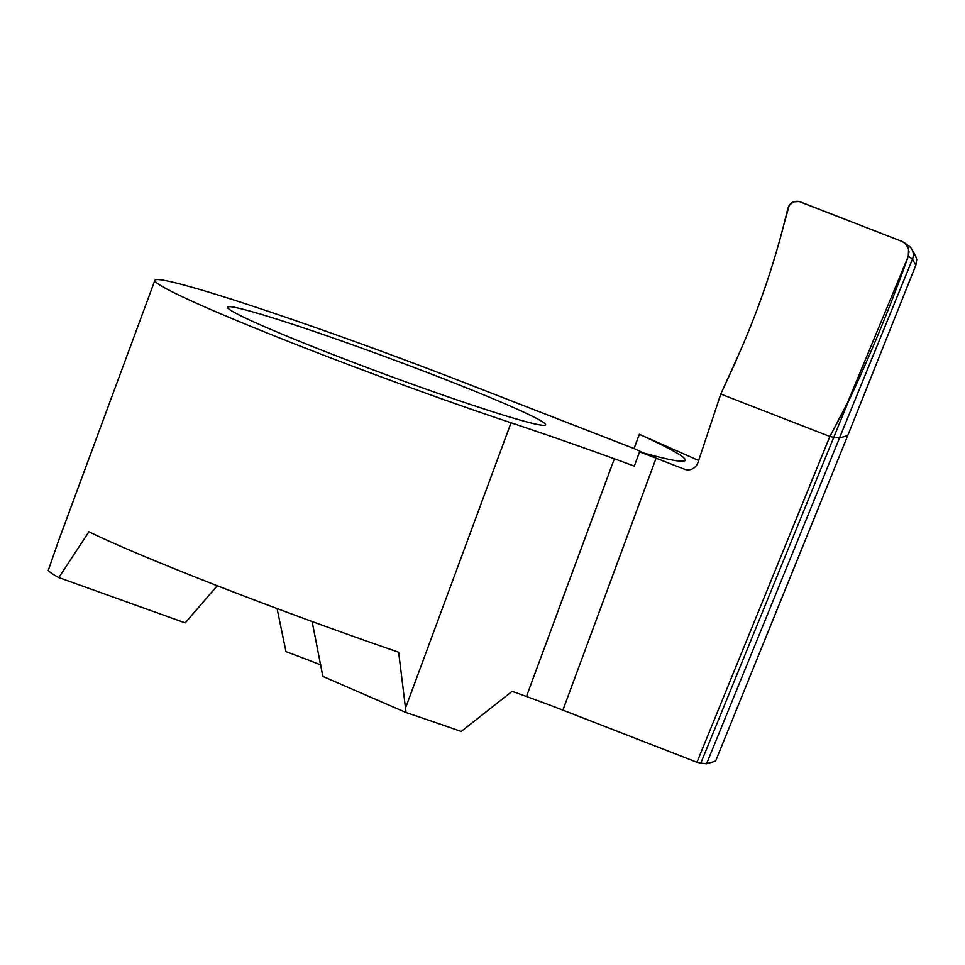 <?xml version="1.0" encoding="UTF-8"?>
<svg xmlns="http://www.w3.org/2000/svg" width="965" height="965" viewBox="0 0 965 965"><rect width="100%" height="100%" fill="white"/><g stroke="black" fill="none" stroke-linecap="round" stroke-linejoin="round"><path stroke-width="1.45" d="M909.078 246.135A10.977 10.386 102 0 1 912.456 259.211L915.821 265.242L847.765 435.553L839.49 438.026L847.765 435.553L715.596 761.096L706.549 763.798L700.831 763.086L833.772 437.314L839.49 438.026L706.549 763.798M698.66 460.51L639.337 434.31L634.065 448.568L464.406 382.623A246.992 12.062 -159.7 0 0 168.332 281.189A246.992 12.062 -159.7 0 0 154.895 280.32A246.992 12.062 -159.7 0 0 273.288 335.446A246.992 12.062 -159.7 0 0 511.04 422.791A274.434 13.401 20.3 0 1 614.367 458.797A82.327 4.017 20.3 0 1 634.295 466.143L639.566 451.885A312.865 15.283 20.3 0 0 668.238 459.207A312.865 15.283 20.3 0 0 685.259 460.305A312.865 15.283 20.3 0 0 639.337 434.31M799.273 201.528L799.056 201.48C793.266 200.648 789.479 203.157 787.693 208.995C775.51 260.671 758.406 310.899 736.379 359.68L720.771 394.07L698.057 462.344A10.977 10.386 102 0 1 684.426 469.219L656.091 458.206A82.327 4.017 20.3 0 0 639.566 451.885M58.431 541.1L48.25 570.46A246.992 12.062 -159.7 0 0 58.829 577.577L88.913 531.799A246.992 12.062 20.3 0 0 398.654 652.207L406.048 712.544A274.434 13.401 20.3 0 1 461.21 731.458L512.125 691.338A274.434 13.401 -159.7 0 1 526.444 696.489A82.327 4.017 -159.7 0 1 562.897 710.144L696.947 762.254L829.876 436.482L833.772 437.314L829.876 436.482L847.777 402.984L833.772 437.314L839.49 438.026L912.456 259.211L908.318 256.208C890.755 305.688 870.575 354.613 847.777 402.984M696.947 762.254L700.831 763.086M536.371 424.25A169.575 8.287 20.3 0 0 545.599 424.853A169.575 8.287 20.3 0 0 415.191 367.894A169.575 8.287 20.3 0 0 236.727 307.775A169.575 8.287 20.3 0 0 227.499 307.184A169.575 8.287 20.3 0 0 358.112 364.215A169.575 8.287 20.3 0 0 536.371 424.25M277.076 608.553L285.966 651.616A112.519 5.5 -159.7 0 1 321.031 665.006M58.829 577.577L185.184 622.908L217.258 585.731M406.048 712.544L322.841 676.417L312.129 621.52M720.771 394.07L829.876 436.482L720.771 394.07M643.776 453.055A312.865 15.283 20.3 0 0 634.065 448.568M915.616 256.051L916.75 259.573L915.821 265.242M908.318 256.208L908.56 248.898L904.917 243.132L902.07 241.443L801.131 202.204M783.785 224.941L789.225 205.4L793.495 201.842L799.044 201.504L902.07 241.443L905.665 243.831L908.101 247.547L908.994 251.901L908.318 256.195L847.451 402.96L829.876 436.482L720.771 394.07L736.524 359.836M526.444 696.489L614.367 458.797M405.565 707.948L511.04 422.791M562.897 710.144L656.091 458.206M684.426 469.219L687.502 469.871M58.37 541.256L154.895 280.32M911.913 249.392L915.821 256.401M908.946 246.027L904.398 242.722"/></g></svg>
